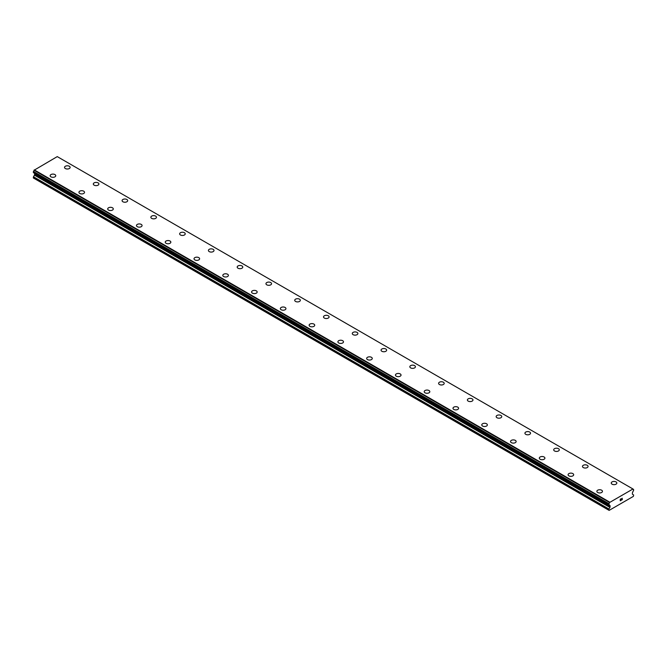 <?xml version="1.0" encoding="UTF-8"?>
<svg xmlns="http://www.w3.org/2000/svg" width="667" height="667" viewBox="0 0 667 667"><rect width="100%" height="100%" fill="white"/><g stroke="black" fill="none" stroke-linecap="round" stroke-linejoin="round"><path stroke-width="1" d="M64.541 167.4A2.801 1.617 180 0 1 66.266 165.908A2.801 1.617 180 0 1 69.318 166.258A2.801 1.617 180 0 1 70.135 167.4A2.801 1.617 180 0 1 68.409 168.893A2.801 1.617 180 0 1 65.358 168.543A2.801 1.617 180 0 1 64.541 167.4A2.801 1.617 180 0 1 66.266 165.908A2.801 1.617 180 0 1 69.318 166.266A2.801 1.617 180 0 1 70.135 167.4M93.313 184.017A2.801 1.617 180 0 1 95.039 182.525A2.801 1.617 180 0 1 98.091 182.875A2.801 1.617 180 0 1 98.908 184.017A2.801 1.617 180 0 1 97.182 185.509A2.801 1.617 180 0 1 94.139 185.159A2.801 1.617 180 0 1 93.313 184.017A2.801 1.617 180 0 1 95.047 182.525A2.801 1.617 180 0 1 98.091 182.875A2.801 1.617 180 0 1 98.908 184.017M122.086 200.625A2.801 1.617 180 0 1 123.82 199.133A2.801 1.617 180 0 1 126.863 199.483A2.801 1.617 180 0 1 127.689 200.625A2.801 1.617 180 0 1 125.955 202.118A2.801 1.617 180 0 1 122.911 201.767A2.801 1.617 180 0 1 122.086 200.625A2.801 1.617 180 0 1 123.82 199.141A2.801 1.617 180 0 1 126.863 199.491A2.801 1.617 180 0 1 127.689 200.625M150.867 217.242A2.801 1.617 180 0 1 152.593 215.749A2.801 1.617 180 0 1 155.636 216.1A2.801 1.617 180 0 1 156.462 217.242A2.801 1.617 180 0 1 154.736 218.734A2.801 1.617 180 0 1 151.684 218.384A2.801 1.617 180 0 1 150.867 217.242A2.801 1.617 180 0 1 152.593 215.749A2.801 1.617 180 0 1 155.636 216.1A2.801 1.617 180 0 1 156.462 217.242M179.64 233.85A2.801 1.617 180 0 1 181.366 232.358A2.801 1.617 180 0 1 184.417 232.708A2.801 1.617 180 0 1 185.234 233.85A2.801 1.617 180 0 1 183.508 235.343A2.801 1.617 180 0 1 180.457 234.992A2.801 1.617 180 0 1 179.64 233.85A2.801 1.617 180 0 1 181.366 232.366A2.801 1.617 180 0 1 184.417 232.716A2.801 1.617 180 0 1 185.234 233.85M208.412 250.467A2.801 1.617 180 0 1 210.138 248.974A2.801 1.617 180 0 1 213.19 249.325A2.801 1.617 180 0 1 214.007 250.467A2.801 1.617 180 0 1 212.281 251.959A2.801 1.617 180 0 1 209.23 251.609A2.801 1.617 180 0 1 208.412 250.467A2.801 1.617 180 0 1 210.138 248.974A2.801 1.617 180 0 1 213.19 249.325A2.801 1.617 180 0 1 214.007 250.467M237.185 267.075A2.801 1.617 180 0 1 238.911 265.583A2.801 1.617 180 0 1 241.963 265.933A2.801 1.617 180 0 1 242.78 267.075A2.801 1.617 180 0 1 241.054 268.568A2.801 1.617 180 0 1 238.002 268.217A2.801 1.617 180 0 1 237.185 267.075A2.801 1.617 180 0 1 238.911 265.591A2.801 1.617 180 0 1 241.963 265.941A2.801 1.617 180 0 1 242.78 267.075M265.958 283.692A2.801 1.617 180 0 1 267.684 282.199A2.801 1.617 180 0 1 270.735 282.55A2.801 1.617 180 0 1 271.552 283.692A2.801 1.617 180 0 1 269.827 285.184A2.801 1.617 180 0 1 266.783 284.834A2.801 1.617 180 0 1 265.958 283.692A2.801 1.617 180 0 1 267.692 282.199A2.801 1.617 180 0 1 270.735 282.55A2.801 1.617 180 0 1 271.552 283.692M294.731 300.3A2.801 1.617 180 0 1 296.465 298.808A2.801 1.617 180 0 1 299.508 299.158A2.801 1.617 180 0 1 300.333 300.3A2.801 1.617 180 0 1 298.599 301.792A2.801 1.617 180 0 1 295.556 301.442A2.801 1.617 180 0 1 294.731 300.3A2.801 1.617 180 0 1 296.465 298.816A2.801 1.617 180 0 1 299.508 299.166A2.801 1.617 180 0 1 300.333 300.3M323.512 316.917A2.801 1.617 180 0 1 325.238 315.424A2.801 1.617 180 0 1 328.281 315.774A2.801 1.617 180 0 1 329.106 316.917A2.801 1.617 180 0 1 327.38 318.409A2.801 1.617 180 0 1 324.329 318.059A2.801 1.617 180 0 1 323.512 316.917A2.801 1.617 180 0 1 325.238 315.424A2.801 1.617 180 0 1 328.281 315.774A2.801 1.617 180 0 1 329.106 316.917M352.284 333.525A2.801 1.617 180 0 1 354.01 332.033A2.801 1.617 180 0 1 357.062 332.383A2.801 1.617 180 0 1 357.879 333.525A2.801 1.617 180 0 1 356.153 335.017A2.801 1.617 180 0 1 353.101 334.667A2.801 1.617 180 0 1 352.284 333.525A2.801 1.617 180 0 1 354.01 332.041A2.801 1.617 180 0 1 357.062 332.391A2.801 1.617 180 0 1 357.879 333.525M381.057 350.142A2.801 1.617 180 0 1 382.783 348.649A2.801 1.617 180 0 1 385.834 348.999A2.801 1.617 180 0 1 386.652 350.142A2.801 1.617 180 0 1 384.926 351.634A2.801 1.617 180 0 1 381.874 351.284A2.801 1.617 180 0 1 381.057 350.142A2.801 1.617 180 0 1 382.783 348.649A2.801 1.617 180 0 1 385.834 348.999A2.801 1.617 180 0 1 386.652 350.142M409.83 366.75A2.801 1.617 180 0 1 411.556 365.258A2.801 1.617 180 0 1 414.607 365.608A2.801 1.617 180 0 1 415.424 366.75A2.801 1.617 180 0 1 413.698 368.242A2.801 1.617 180 0 1 410.647 367.892A2.801 1.617 180 0 1 409.83 366.75A2.801 1.617 180 0 1 411.564 365.266A2.801 1.617 180 0 1 414.607 365.616A2.801 1.617 180 0 1 415.424 366.75M438.603 383.367A2.801 1.617 180 0 1 440.328 381.874A2.801 1.617 180 0 1 443.38 382.224A2.801 1.617 180 0 1 444.197 383.367A2.801 1.617 180 0 1 442.471 384.859A2.801 1.617 180 0 1 439.428 384.509A2.801 1.617 180 0 1 438.603 383.367A2.801 1.617 180 0 1 440.337 381.874A2.801 1.617 180 0 1 443.38 382.224A2.801 1.617 180 0 1 444.197 383.367M467.384 399.975A2.801 1.617 180 0 1 469.109 398.482A2.801 1.617 180 0 1 472.153 398.833A2.801 1.617 180 0 1 472.978 399.975A2.801 1.617 180 0 1 471.244 401.467A2.801 1.617 180 0 1 468.201 401.117A2.801 1.617 180 0 1 467.384 399.975A2.801 1.617 180 0 1 469.109 398.491A2.801 1.617 180 0 1 472.153 398.841A2.801 1.617 180 0 1 472.978 399.975M496.156 416.592A2.801 1.617 180 0 1 497.882 415.099A2.801 1.617 180 0 1 500.925 415.449A2.801 1.617 180 0 1 501.751 416.592A2.801 1.617 180 0 1 500.025 418.084A2.801 1.617 180 0 1 496.973 417.734A2.801 1.617 180 0 1 496.156 416.592A2.801 1.617 180 0 1 497.882 415.099A2.801 1.617 180 0 1 500.925 415.449A2.801 1.617 180 0 1 501.751 416.592M524.929 433.2A2.801 1.617 180 0 1 526.655 431.707A2.801 1.617 180 0 1 529.706 432.058A2.801 1.617 180 0 1 530.523 433.2A2.801 1.617 180 0 1 528.798 434.692A2.801 1.617 180 0 1 525.746 434.342A2.801 1.617 180 0 1 524.929 433.2A2.801 1.617 180 0 1 526.655 431.716A2.801 1.617 180 0 1 529.706 432.066A2.801 1.617 180 0 1 530.523 433.2M553.702 449.816A2.801 1.617 180 0 1 555.428 448.324A2.801 1.617 180 0 1 558.479 448.674A2.801 1.617 180 0 1 559.296 449.816A2.801 1.617 180 0 1 557.57 451.309A2.801 1.617 180 0 1 554.519 450.959A2.801 1.617 180 0 1 553.702 449.816A2.801 1.617 180 0 1 555.428 448.324A2.801 1.617 180 0 1 558.479 448.674A2.801 1.617 180 0 1 559.296 449.816M582.474 466.425A2.801 1.617 180 0 1 584.2 464.932A2.801 1.617 180 0 1 587.252 465.283A2.801 1.617 180 0 1 588.069 466.433A2.801 1.617 180 0 1 586.343 467.917A2.801 1.617 180 0 1 583.292 467.567A2.801 1.617 180 0 1 582.474 466.425A2.801 1.617 180 0 1 584.209 464.941A2.801 1.617 180 0 1 587.252 465.291A2.801 1.617 180 0 1 588.069 466.425M611.247 483.041A2.801 1.617 180 0 1 612.973 481.549A2.801 1.617 180 0 1 616.025 481.899A2.801 1.617 180 0 1 616.842 483.041A2.801 1.617 180 0 1 615.116 484.534A2.801 1.617 180 0 1 612.073 484.184A2.801 1.617 180 0 1 611.247 483.041A2.801 1.617 180 0 1 612.981 481.549A2.801 1.617 180 0 1 616.025 481.899A2.801 1.617 180 0 1 616.842 483.041M54.927 174.571A2.801 1.617 180 0 1 55.753 175.713A2.801 1.617 180 0 1 54.027 177.197A2.801 1.617 180 0 1 50.975 176.847A2.801 1.617 180 0 1 50.158 175.704A2.801 1.617 180 0 1 51.884 174.22A2.801 1.617 180 0 1 54.927 174.571M50.158 175.704A2.801 1.617 180 0 1 51.884 174.212A2.801 1.617 180 0 1 54.927 174.562A2.801 1.617 180 0 1 55.753 175.704M78.931 192.321A2.801 1.617 180 0 1 80.657 190.829A2.801 1.617 180 0 1 83.709 191.179A2.801 1.617 180 0 1 84.526 192.321A2.801 1.617 180 0 1 82.8 193.814A2.801 1.617 180 0 1 79.748 193.463A2.801 1.617 180 0 1 78.931 192.321A2.801 1.617 180 0 1 80.657 190.829A2.801 1.617 180 0 1 83.709 191.179A2.801 1.617 180 0 1 84.526 192.321M112.481 207.796A2.801 1.617 180 0 1 113.298 208.938A2.801 1.617 180 0 1 111.572 210.422A2.801 1.617 180 0 1 108.521 210.072A2.801 1.617 180 0 1 107.704 208.929A2.801 1.617 180 0 1 109.43 207.445A2.801 1.617 180 0 1 112.481 207.796M107.704 208.929A2.801 1.617 180 0 1 109.43 207.437A2.801 1.617 180 0 1 112.481 207.787A2.801 1.617 180 0 1 113.298 208.929M136.477 225.546A2.801 1.617 180 0 1 138.202 224.054A2.801 1.617 180 0 1 141.254 224.404A2.801 1.617 180 0 1 142.071 225.546A2.801 1.617 180 0 1 140.345 227.038A2.801 1.617 180 0 1 137.294 226.688A2.801 1.617 180 0 1 136.477 225.546A2.801 1.617 180 0 1 138.202 224.054A2.801 1.617 180 0 1 141.254 224.404A2.801 1.617 180 0 1 142.071 225.546M170.027 241.02A2.801 1.617 180 0 1 170.844 242.163A2.801 1.617 180 0 1 169.118 243.647A2.801 1.617 180 0 1 166.075 243.297A2.801 1.617 180 0 1 165.249 242.154A2.801 1.617 180 0 1 166.983 240.67A2.801 1.617 180 0 1 170.027 241.02M165.249 242.154A2.801 1.617 180 0 1 166.975 240.662A2.801 1.617 180 0 1 170.027 241.012A2.801 1.617 180 0 1 170.844 242.154M194.022 258.771A2.801 1.617 180 0 1 195.756 257.279A2.801 1.617 180 0 1 198.799 257.629A2.801 1.617 180 0 1 199.616 258.771A2.801 1.617 180 0 1 197.891 260.263A2.801 1.617 180 0 1 194.847 259.913A2.801 1.617 180 0 1 194.022 258.771A2.801 1.617 180 0 1 195.756 257.279A2.801 1.617 180 0 1 198.799 257.629A2.801 1.617 180 0 1 199.616 258.771M227.572 274.245A2.801 1.617 180 0 1 228.397 275.388A2.801 1.617 180 0 1 226.672 276.872A2.801 1.617 180 0 1 223.62 276.522A2.801 1.617 180 0 1 222.803 275.379A2.801 1.617 180 0 1 224.529 273.895A2.801 1.617 180 0 1 227.572 274.245M222.803 275.379A2.801 1.617 180 0 1 224.529 273.887A2.801 1.617 180 0 1 227.572 274.237A2.801 1.617 180 0 1 228.397 275.379M251.576 291.996A2.801 1.617 180 0 1 253.302 290.504A2.801 1.617 180 0 1 256.353 290.854A2.801 1.617 180 0 1 257.17 291.996A2.801 1.617 180 0 1 255.444 293.488A2.801 1.617 180 0 1 252.393 293.138A2.801 1.617 180 0 1 251.576 291.996A2.801 1.617 180 0 1 253.302 290.504A2.801 1.617 180 0 1 256.353 290.854A2.801 1.617 180 0 1 257.17 291.996M285.126 307.47A2.801 1.617 180 0 1 285.943 308.613A2.801 1.617 180 0 1 284.217 310.097A2.801 1.617 180 0 1 281.166 309.746A2.801 1.617 180 0 1 280.348 308.604A2.801 1.617 180 0 1 282.074 307.12A2.801 1.617 180 0 1 285.126 307.47M280.348 308.604A2.801 1.617 180 0 1 282.074 307.112A2.801 1.617 180 0 1 285.126 307.462A2.801 1.617 180 0 1 285.943 308.604M309.121 325.221A2.801 1.617 180 0 1 310.847 323.728A2.801 1.617 180 0 1 313.899 324.079A2.801 1.617 180 0 1 314.716 325.221A2.801 1.617 180 0 1 312.99 326.713A2.801 1.617 180 0 1 309.938 326.363A2.801 1.617 180 0 1 309.121 325.221A2.801 1.617 180 0 1 310.847 323.728A2.801 1.617 180 0 1 313.899 324.079A2.801 1.617 180 0 1 314.716 325.221M342.671 340.695A2.801 1.617 180 0 1 343.488 341.837A2.801 1.617 180 0 1 341.762 343.322A2.801 1.617 180 0 1 338.719 342.971A2.801 1.617 180 0 1 337.894 341.829A2.801 1.617 180 0 1 339.628 340.345A2.801 1.617 180 0 1 342.671 340.695M337.894 341.829A2.801 1.617 180 0 1 339.62 340.337A2.801 1.617 180 0 1 342.671 340.687A2.801 1.617 180 0 1 343.488 341.829M366.667 358.446A2.801 1.617 180 0 1 368.401 356.953A2.801 1.617 180 0 1 371.444 357.304A2.801 1.617 180 0 1 372.269 358.446A2.801 1.617 180 0 1 370.535 359.938A2.801 1.617 180 0 1 367.492 359.588A2.801 1.617 180 0 1 366.667 358.446A2.801 1.617 180 0 1 368.401 356.953A2.801 1.617 180 0 1 371.444 357.304A2.801 1.617 180 0 1 372.269 358.446M400.217 373.92A2.801 1.617 180 0 1 401.042 375.062A2.801 1.617 180 0 1 399.316 376.547A2.801 1.617 180 0 1 396.265 376.196A2.801 1.617 180 0 1 395.448 375.054A2.801 1.617 180 0 1 397.173 373.57A2.801 1.617 180 0 1 400.217 373.92M395.448 375.054A2.801 1.617 180 0 1 397.173 373.562A2.801 1.617 180 0 1 400.217 373.912A2.801 1.617 180 0 1 401.042 375.054M424.22 391.671A2.801 1.617 180 0 1 425.946 390.178A2.801 1.617 180 0 1 428.998 390.528A2.801 1.617 180 0 1 429.815 391.671A2.801 1.617 180 0 1 428.089 393.163A2.801 1.617 180 0 1 425.037 392.813A2.801 1.617 180 0 1 424.22 391.671A2.801 1.617 180 0 1 425.946 390.178A2.801 1.617 180 0 1 428.998 390.528A2.801 1.617 180 0 1 429.815 391.671M457.77 407.145A2.801 1.617 180 0 1 458.588 408.287A2.801 1.617 180 0 1 456.862 409.771A2.801 1.617 180 0 1 453.81 409.421A2.801 1.617 180 0 1 452.993 408.279A2.801 1.617 180 0 1 454.719 406.795A2.801 1.617 180 0 1 457.77 407.145M452.993 408.279A2.801 1.617 180 0 1 454.719 406.787A2.801 1.617 180 0 1 457.77 407.137A2.801 1.617 180 0 1 458.588 408.279M481.766 424.896A2.801 1.617 180 0 1 483.492 423.403A2.801 1.617 180 0 1 486.543 423.753A2.801 1.617 180 0 1 487.36 424.896A2.801 1.617 180 0 1 485.634 426.388A2.801 1.617 180 0 1 482.583 426.038A2.801 1.617 180 0 1 481.766 424.896A2.801 1.617 180 0 1 483.492 423.403A2.801 1.617 180 0 1 486.543 423.762A2.801 1.617 180 0 1 487.36 424.896M510.538 441.512A2.801 1.617 180 0 1 512.264 440.02A2.801 1.617 180 0 1 515.316 440.37A2.801 1.617 180 0 1 516.133 441.512A2.801 1.617 180 0 1 514.407 442.996A2.801 1.617 180 0 1 511.364 442.646A2.801 1.617 180 0 1 510.538 441.512A2.801 1.617 180 0 1 512.273 440.02A2.801 1.617 180 0 1 515.316 440.37A2.801 1.617 180 0 1 516.133 441.512M539.311 458.121A2.801 1.617 180 0 1 541.045 456.628A2.801 1.617 180 0 1 544.089 456.978A2.801 1.617 180 0 1 544.914 458.121A2.801 1.617 180 0 1 543.18 459.613A2.801 1.617 180 0 1 540.137 459.263A2.801 1.617 180 0 1 539.311 458.121A2.801 1.617 180 0 1 541.045 456.628A2.801 1.617 180 0 1 544.089 456.987A2.801 1.617 180 0 1 544.914 458.121M568.092 474.737A2.801 1.617 180 0 1 569.818 473.245A2.801 1.617 180 0 1 572.861 473.595A2.801 1.617 180 0 1 573.687 474.737A2.801 1.617 180 0 1 571.961 476.23A2.801 1.617 180 0 1 568.909 475.879A2.801 1.617 180 0 1 568.092 474.737A2.801 1.617 180 0 1 569.818 473.245A2.801 1.617 180 0 1 572.861 473.595A2.801 1.617 180 0 1 573.687 474.737M596.865 491.346A2.801 1.617 180 0 1 598.591 489.853A2.801 1.617 180 0 1 601.642 490.203A2.801 1.617 180 0 1 602.459 491.346A2.801 1.617 180 0 1 600.734 492.838A2.801 1.617 180 0 1 597.682 492.488A2.801 1.617 180 0 1 596.865 491.346A2.801 1.617 180 0 1 598.591 489.861A2.801 1.617 180 0 1 601.642 490.212A2.801 1.617 180 0 1 602.459 491.346M620.327 499.308L620.327 499.925L621.01 498.908L620.327 499.308M620.327 500.025L620.327 500.642L620.327 500.025M620.327 500.642L621.019 500.25L620.327 500.642M620.235 500.8L621.01 500.35L620.235 500.8L620.235 499.249L621.01 498.799M621.552 498.883L622.261 498.232M622.078 499.083L621.661 499.875L622.078 499.083M621.661 499.875L622.394 499.45L621.661 499.875M621.469 500.083L622.386 499.558L621.469 500.092L622.236 498.407M609.921 507.404A0.767 0.442 -60 0 0 610.08 506.87L610.08 505.853A0.767 0.442 -60 0 0 609.921 505.511A0.767 0.442 -60 0 1 609.921 505.511L609.605 505.303A1.201 0.692 -60 0 0 609.363 504.894A1.201 0.692 -60 0 0 608.913 504.886L608.913 503.677A1.201 0.692 -60 0 0 609.563 502.501L632.925 489.011A1.201 0.692 -60 0 0 633.158 489.411A1.201 0.692 -60 0 0 633.575 489.436L633.567 490.654A1.201 0.692 -60 0 0 632.875 491.871L632.566 492.429A0.767 0.442 -60 0 0 632.399 492.963L632.399 493.98A0.767 0.442 -60 0 0 632.558 494.33L633.492 494.881A0.767 0.442 -60 0 1 633.65 495.239L633.358 496.39L609.121 510.388L608.829 509.563A0.767 0.442 -60 0 1 608.988 509.029L609.921 507.404L34.442 175.146L33.508 176.78A0.767 0.442 120 0 0 33.35 177.314L33.35 177.972L608.829 510.222M34.492 173.303A0.767 0.442 -60 0 1 34.601 173.595L34.601 174.621A0.767 0.442 -60 0 1 34.442 175.146M34.125 173.061L609.621 505.344M33.35 172.57L608.838 504.836L33.35 172.57L33.425 171.427A1.201 0.692 -60 0 0 34.075 170.243L57.254 156.612L632.733 488.861M609.746 502.134L34.267 169.885M609.563 502.501L34.075 170.243M610.08 505.853L34.601 173.595M633.575 489.436L632.933 489.069M609.588 502.418L34.109 170.168M608.913 503.677L33.425 171.427M608.829 503.835L33.35 171.586M609.605 505.303L608.879 504.886M610.08 506.87L34.601 174.621M608.988 509.029L33.508 176.78M608.829 509.563L33.35 177.314M633.617 489.436L632.925 489.044M608.863 504.886L33.383 172.628"/></g></svg>
